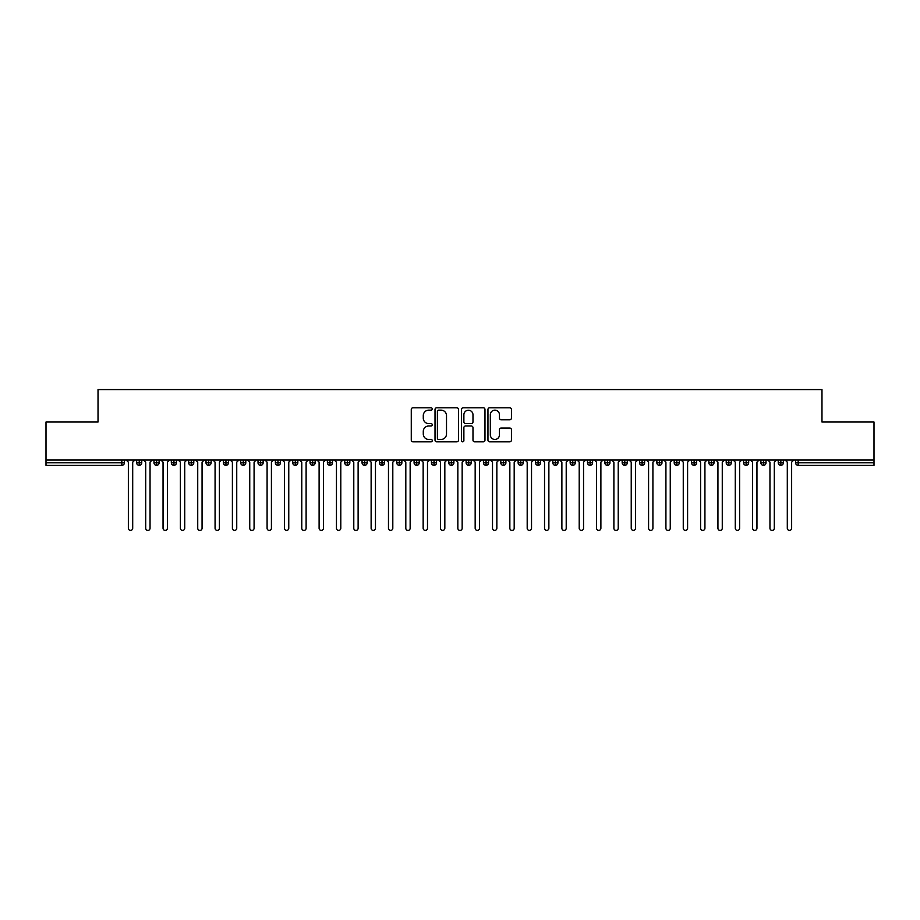 <?xml version="1.0" encoding="UTF-8"?>
<svg xmlns="http://www.w3.org/2000/svg" width="920" height="920" viewBox="0 0 920 920"><rect width="100%" height="100%" fill="white"/><g stroke="black" fill="none" stroke-linecap="round" stroke-linejoin="round"><path stroke-width="1.38" d="M432.262 408.974A1.196 1.196 0 0 0 431.066 407.778L412.976 407.778A1.702 1.702 0 0 0 411.274 409.48L411.274 440.116A1.702 1.702 0 0 0 412.976 441.818L431.066 441.818A1.196 1.196 0 0 0 432.262 440.634A1.196 1.196 0 0 0 431.066 439.438L428.72 439.438A5.451 5.451 0 0 1 423.28 433.987L423.28 431.434A5.451 5.451 0 0 1 428.72 425.994L431.066 425.994A1.196 1.196 0 0 0 432.262 424.798A1.196 1.196 0 0 0 431.066 423.603L428.72 423.603A5.451 5.451 0 0 1 423.28 418.163L423.28 415.61A5.451 5.451 0 0 1 428.72 410.159L431.066 410.159A1.196 1.196 0 0 0 432.262 408.974M509.737 419.773A1.702 1.702 0 0 0 511.44 418.071L511.44 409.48A1.702 1.702 0 0 0 509.737 407.778L489.659 407.778A1.702 1.702 0 0 0 487.956 409.48L487.956 440.116A1.702 1.702 0 0 0 489.659 441.818L509.737 441.818A1.702 1.702 0 0 0 511.44 440.116L511.44 429.732A1.702 1.702 0 0 0 509.737 428.03L501.147 428.03A1.702 1.702 0 0 0 499.445 429.732L499.445 434.884A4.554 4.554 0 0 1 494.891 439.438A4.554 4.554 0 0 1 490.337 434.884L490.337 414.713A4.554 4.554 0 0 1 494.891 410.159A4.554 4.554 0 0 1 499.445 414.713L499.445 418.071A1.702 1.702 0 0 0 501.147 419.773L509.737 419.773M46 460L874 460L874 422.027L821.974 422.027L821.974 389.597L98.026 389.597L98.026 422.027L46 422.027L46 462.772L121.82 462.772L121.82 460M458.505 409.48A1.702 1.702 0 0 0 456.803 407.778L436.724 407.778A1.702 1.702 0 0 0 435.022 409.48L435.022 440.116A1.702 1.702 0 0 0 436.724 441.818L456.803 441.818A1.702 1.702 0 0 0 458.505 440.116L458.505 409.48M463.197 407.778L483.276 407.778A1.702 1.702 0 0 1 484.978 409.48L484.978 440.116A1.702 1.702 0 0 1 483.276 441.818L474.685 441.818A1.702 1.702 0 0 1 472.983 440.116L472.983 427.697A1.702 1.702 0 0 0 471.281 425.994L465.577 425.994A1.702 1.702 0 0 0 463.875 427.697L463.875 440.634A1.196 1.196 0 0 1 462.679 441.818A1.196 1.196 0 0 1 461.495 440.634L461.495 409.48A1.702 1.702 0 0 1 463.197 407.778M124.418 462.772L121.82 462.772L121.82 465.37A2.599 2.599 0 0 0 124.418 462.772L124.418 460L124.418 462.772A2.599 2.599 0 0 1 121.82 465.37L46 465.37L46 462.772M874 460L874 465.37L798.181 465.37A2.599 2.599 0 0 1 795.581 462.772L795.581 460M139.242 460L139.242 465.37A2.599 2.599 0 0 1 136.643 462.772L136.643 460L136.643 462.772A2.599 2.599 0 0 0 139.242 465.37A2.599 2.599 0 0 0 141.76 462.772L141.76 460M156.584 460L156.584 465.37A2.599 2.599 0 0 1 153.985 462.772L153.985 460L153.985 462.772A2.599 2.599 0 0 0 156.584 465.37A2.599 2.599 0 0 0 159.102 462.772L159.102 460M173.926 460L173.926 465.37A2.599 2.599 0 0 1 171.327 462.772L171.327 460L171.327 462.772A2.599 2.599 0 0 0 173.926 465.37A2.599 2.599 0 0 0 176.445 462.772L176.445 460M191.268 460L191.268 465.37A2.599 2.599 0 0 1 188.669 462.772L188.669 460L188.669 462.772A2.599 2.599 0 0 0 191.268 465.37A2.599 2.599 0 0 0 193.786 462.772L193.786 460M208.61 460L208.61 465.37A2.599 2.599 0 0 1 206.011 462.772L206.011 460L206.011 462.772A2.599 2.599 0 0 0 208.61 465.37A2.599 2.599 0 0 0 211.128 462.772L211.128 460M225.952 460L225.952 465.37A2.599 2.599 0 0 1 223.353 462.772L223.353 460L223.353 462.772A2.599 2.599 0 0 0 225.952 465.37A2.599 2.599 0 0 0 228.459 462.772L228.459 460M243.294 460L243.294 465.37A2.599 2.599 0 0 1 240.683 462.772L240.683 460L240.683 462.772A2.599 2.599 0 0 0 243.294 465.37A2.599 2.599 0 0 0 245.801 462.772L245.801 460M260.624 460L260.624 465.37A2.599 2.599 0 0 1 258.025 462.772L258.025 460L258.025 462.772A2.599 2.599 0 0 0 260.624 465.37A2.599 2.599 0 0 0 263.143 462.772L263.143 460M277.966 460L277.966 465.37A2.599 2.599 0 0 1 275.367 462.772L275.367 460L275.367 462.772A2.599 2.599 0 0 0 277.966 465.37A2.599 2.599 0 0 0 280.485 462.772L280.485 460M295.308 460L295.308 465.37A2.599 2.599 0 0 1 292.709 462.772L292.709 460L292.709 462.772A2.599 2.599 0 0 0 295.308 465.37A2.599 2.599 0 0 0 297.827 462.772L297.827 460M312.65 460L312.65 465.37A2.599 2.599 0 0 1 310.051 462.772L310.051 460L310.051 462.772A2.599 2.599 0 0 0 312.65 465.37A2.599 2.599 0 0 0 315.169 462.772L315.169 460M329.992 460L329.992 465.37A2.599 2.599 0 0 1 327.393 462.772L327.393 460L327.393 462.772A2.599 2.599 0 0 0 329.992 465.37A2.599 2.599 0 0 0 332.511 462.772L332.511 460M347.334 460L347.334 465.37A2.599 2.599 0 0 1 344.735 462.772A2.599 2.599 0 0 0 347.334 465.37A2.599 2.599 0 0 1 344.735 462.772L344.735 460M349.841 460L349.841 462.772A2.599 2.599 0 0 1 347.334 465.37A2.599 2.599 0 0 0 349.841 462.772L344.735 462.772M364.676 465.37A2.599 2.599 0 0 1 362.066 462.772L362.066 460L362.066 462.772A2.599 2.599 0 0 0 364.676 465.37A2.599 2.599 0 0 0 367.183 462.772L367.183 460L367.183 462.772A2.599 2.599 0 0 1 364.676 465.37L364.676 462.772L367.183 462.772M382.007 460L382.007 465.37A2.599 2.599 0 0 1 379.408 462.772L379.408 460L379.408 462.772A2.599 2.599 0 0 0 382.007 465.37A2.599 2.599 0 0 0 384.525 462.772L384.525 460M399.349 460L399.349 465.37A2.599 2.599 0 0 1 396.75 462.772L396.75 460L396.75 462.772A2.599 2.599 0 0 0 399.349 465.37A2.599 2.599 0 0 0 401.867 462.772L401.867 460M416.691 460L416.691 462.772L414.092 462.772L414.092 460L414.092 462.772A2.599 2.599 0 0 0 416.691 465.37A2.599 2.599 0 0 0 419.209 462.772L419.209 460L419.209 462.772A2.599 2.599 0 0 1 416.691 465.37A2.599 2.599 0 0 1 414.092 462.772A2.599 2.599 0 0 0 416.691 465.37L416.691 462.772L419.209 462.772M434.033 460L434.033 465.37A2.599 2.599 0 0 1 431.434 462.772L431.434 460L431.434 462.772A2.599 2.599 0 0 0 434.033 465.37A2.599 2.599 0 0 0 436.551 462.772L436.551 460M451.375 460L451.375 465.37A2.599 2.599 0 0 1 448.776 462.772L448.776 460L448.776 462.772A2.599 2.599 0 0 0 451.375 465.37A2.599 2.599 0 0 0 453.882 462.772L453.882 460M468.717 460L468.717 465.37A2.599 2.599 0 0 1 466.118 462.772L466.118 460L466.118 462.772A2.599 2.599 0 0 0 468.717 465.37A2.599 2.599 0 0 0 471.224 462.772L471.224 460M486.059 460L486.059 465.37A2.599 2.599 0 0 1 483.448 462.772L483.448 460M488.566 460L488.566 462.772A2.599 2.599 0 0 1 486.059 465.37A2.599 2.599 0 0 0 488.566 462.772L483.448 462.772A2.599 2.599 0 0 0 486.059 465.37M503.389 465.37A2.599 2.599 0 0 1 500.791 462.772L500.791 460L500.791 462.772A2.599 2.599 0 0 0 503.389 465.37A2.599 2.599 0 0 0 505.908 462.772L505.908 460L505.908 462.772A2.599 2.599 0 0 1 503.389 465.37L503.389 462.772L505.908 462.772M520.731 460L520.731 465.37A2.599 2.599 0 0 1 518.132 462.772L518.132 460M523.25 460L523.25 462.772A2.599 2.599 0 0 1 520.731 465.37A2.599 2.599 0 0 0 523.25 462.772L518.132 462.772A2.599 2.599 0 0 0 520.731 465.37M538.073 460L538.073 465.37A2.599 2.599 0 0 1 535.474 462.772L535.474 460M540.592 460L540.592 462.772L540.592 460M555.415 460L555.415 465.37A2.599 2.599 0 0 1 552.816 462.772A2.599 2.599 0 0 0 555.415 465.37A2.599 2.599 0 0 1 552.816 462.772L552.816 460M557.934 460L557.934 462.772L557.934 460M572.757 460L572.757 465.37A2.599 2.599 0 0 1 570.159 462.772L570.159 460M575.264 460L575.264 462.772L575.264 460M590.099 460L590.099 465.37A2.599 2.599 0 0 1 587.489 462.772L587.489 460M592.606 460L592.606 462.772A2.599 2.599 0 0 1 590.099 465.37A2.599 2.599 0 0 0 592.606 462.772L587.489 462.772A2.599 2.599 0 0 0 590.099 465.37M607.442 460L607.442 465.37A2.599 2.599 0 0 1 604.831 462.772L604.831 460M609.948 460L609.948 462.772L609.948 460M624.772 460L624.772 465.37A2.599 2.599 0 0 1 622.173 462.772L622.173 460M627.29 460L627.29 462.772L627.29 460M642.114 460L642.114 465.37A2.599 2.599 0 0 1 639.515 462.772L639.515 460M644.632 460L644.632 462.772L644.632 460M659.456 460L659.456 465.37A2.599 2.599 0 0 1 656.857 462.772L656.857 460M661.974 460L661.974 462.772A2.599 2.599 0 0 1 659.456 465.37A2.599 2.599 0 0 0 661.974 462.772L656.857 462.772A2.599 2.599 0 0 0 659.456 465.37M676.798 460L676.798 465.37A2.599 2.599 0 0 1 674.199 462.772L674.199 460L674.199 462.772A2.599 2.599 0 0 0 676.798 465.37A2.599 2.599 0 0 0 679.317 462.772L679.317 460M694.14 460L694.14 465.37A2.599 2.599 0 0 1 691.541 462.772L691.541 460M696.647 460L696.647 462.772L696.647 460M711.482 460L711.482 465.37A2.599 2.599 0 0 1 708.871 462.772A2.599 2.599 0 0 0 711.482 465.37A2.599 2.599 0 0 1 708.871 462.772L708.871 460M713.989 460L713.989 462.772L713.989 460M728.812 460L728.812 465.37A2.599 2.599 0 0 1 726.213 462.772L726.213 460L726.213 462.772A2.599 2.599 0 0 0 728.812 465.37A2.599 2.599 0 0 0 731.331 462.772L731.331 460M746.154 460L746.154 465.37A2.599 2.599 0 0 1 743.556 462.772A2.599 2.599 0 0 0 746.154 465.37A2.599 2.599 0 0 1 743.556 462.772L743.556 460M748.673 460L748.673 462.772A2.599 2.599 0 0 1 746.154 465.37A2.599 2.599 0 0 0 748.673 462.772L743.556 462.772M763.496 460L763.496 465.37A2.599 2.599 0 0 1 760.897 462.772L760.897 460L760.897 462.772A2.599 2.599 0 0 0 763.496 465.37A2.599 2.599 0 0 0 766.015 462.772L766.015 460M780.838 460L780.838 465.37A2.599 2.599 0 0 1 778.239 462.772L778.239 460M783.357 460L783.357 462.772L783.357 460M364.676 460L364.676 462.772L362.066 462.772M503.389 460L503.389 462.772L500.791 462.772M538.073 465.37A2.599 2.599 0 0 0 540.592 462.772A2.599 2.599 0 0 1 538.073 465.37A2.599 2.599 0 0 1 535.474 462.772L540.592 462.772M555.415 465.37A2.599 2.599 0 0 0 557.934 462.772A2.599 2.599 0 0 1 555.415 465.37M572.757 465.37A2.599 2.599 0 0 0 575.264 462.772A2.599 2.599 0 0 1 572.757 465.37A2.599 2.599 0 0 1 570.159 462.772L575.264 462.772M607.442 465.37A2.599 2.599 0 0 0 609.948 462.772A2.599 2.599 0 0 1 607.442 465.37A2.599 2.599 0 0 1 604.831 462.772L609.948 462.772M624.772 465.37A2.599 2.599 0 0 0 627.29 462.772A2.599 2.599 0 0 1 624.772 465.37A2.599 2.599 0 0 1 622.173 462.772L627.29 462.772M642.114 465.37A2.599 2.599 0 0 0 644.632 462.772A2.599 2.599 0 0 1 642.114 465.37A2.599 2.599 0 0 1 639.515 462.772L644.632 462.772M694.14 465.37A2.599 2.599 0 0 0 696.647 462.772A2.599 2.599 0 0 1 694.14 465.37A2.599 2.599 0 0 1 691.541 462.772L696.647 462.772M711.482 465.37A2.599 2.599 0 0 0 713.989 462.772A2.599 2.599 0 0 1 711.482 465.37M798.181 465.37A2.599 2.599 0 0 1 795.581 462.772A2.599 2.599 0 0 0 798.181 465.37L798.181 462.772L874 462.772M780.838 465.37A2.599 2.599 0 0 0 783.357 462.772A2.599 2.599 0 0 1 780.838 465.37A2.599 2.599 0 0 1 778.239 462.772L783.357 462.772M438.598 410.159A1.196 1.196 0 0 0 437.402 411.355L437.402 438.242A1.196 1.196 0 0 0 438.598 439.438L441.059 439.438A5.451 5.451 0 0 0 446.51 433.987L446.51 415.61A5.451 5.451 0 0 0 441.059 410.159L438.598 410.159M472.983 414.805A4.554 4.554 0 0 0 468.429 410.251A4.554 4.554 0 0 0 463.875 414.805L463.875 421.9A1.702 1.702 0 0 0 465.577 423.603L471.281 423.603A1.702 1.702 0 0 0 472.983 421.9L472.983 414.805M128.363 528.229L128.363 462.162L128.363 528.229A2.162 2.162 0 0 0 130.536 530.403A2.162 2.162 0 0 0 132.698 528.229L132.698 462.162L132.698 528.229M134.872 460L132.698 462.162M128.363 462.162L126.201 460M145.705 528.229L145.705 462.162L145.705 528.229A2.162 2.162 0 0 0 147.879 530.403A2.162 2.162 0 0 0 150.04 528.229L150.04 462.162L150.04 528.229M163.047 528.229L163.047 462.162L163.047 528.229A2.162 2.162 0 0 0 165.209 530.403A2.162 2.162 0 0 0 167.382 528.229L167.382 462.162L167.382 528.229M180.389 528.229L180.389 462.162L180.389 528.229A2.162 2.162 0 0 0 182.551 530.403A2.162 2.162 0 0 0 184.724 528.229L184.724 462.162L184.724 528.229M197.731 528.229L197.731 462.162L197.731 528.229A2.162 2.162 0 0 0 199.893 530.403A2.162 2.162 0 0 0 202.066 528.229L202.066 462.162L202.066 528.229M152.214 460L150.04 462.162M145.705 462.162L143.543 460M169.544 460L167.382 462.162M163.047 462.162L160.885 460M186.886 460L184.724 462.162M180.389 462.162L178.215 460M204.228 460L202.066 462.162M197.731 462.162L195.558 460M215.073 528.229L215.073 462.162L215.073 528.229A2.162 2.162 0 0 0 217.235 530.403A2.162 2.162 0 0 0 219.408 528.229L219.408 462.162L219.408 528.229M221.57 460L219.408 462.162M215.073 462.162L212.899 460M232.403 528.229L232.403 462.162L232.403 528.229A2.162 2.162 0 0 0 234.577 530.403A2.162 2.162 0 0 0 236.739 528.229L236.739 462.162L236.739 528.229M249.745 528.229L249.745 462.162L249.745 528.229A2.162 2.162 0 0 0 251.919 530.403A2.162 2.162 0 0 0 254.081 528.229L254.081 462.162L254.081 528.229M267.087 528.229L267.087 462.162L267.087 528.229A2.162 2.162 0 0 0 269.261 530.403A2.162 2.162 0 0 0 271.423 528.229L271.423 462.162L271.423 528.229M284.43 528.229L284.43 462.162L284.43 528.229A2.162 2.162 0 0 0 286.591 530.403A2.162 2.162 0 0 0 288.765 528.229L288.765 462.162L288.765 528.229M238.912 460L236.739 462.162M232.403 462.162L230.242 460M256.255 460L254.081 462.162M249.745 462.162L247.583 460M273.596 460L271.423 462.162M267.087 462.162L264.925 460M290.927 460L288.765 462.162M284.43 462.162L282.267 460M301.772 528.229L301.772 462.162L301.772 528.229A2.162 2.162 0 0 0 303.933 530.403A2.162 2.162 0 0 0 306.107 528.229L306.107 462.162L306.107 528.229M319.113 528.229L319.113 462.162L319.113 528.229A2.162 2.162 0 0 0 321.275 530.403A2.162 2.162 0 0 0 323.449 528.229L323.449 462.162L323.449 528.229M336.455 528.229L336.455 462.162L336.455 528.229A2.162 2.162 0 0 0 338.617 530.403A2.162 2.162 0 0 0 340.791 528.229L340.791 462.162L340.791 528.229M353.786 528.229L353.786 462.162L353.786 528.229A2.162 2.162 0 0 0 355.959 530.403A2.162 2.162 0 0 0 358.122 528.229L358.122 462.162L358.122 528.229M371.128 528.229L371.128 462.162L371.128 528.229A2.162 2.162 0 0 0 373.301 530.403A2.162 2.162 0 0 0 375.463 528.229L375.463 462.162L375.463 528.229M308.269 460L306.107 462.162M301.772 462.162L299.598 460M325.611 460L323.449 462.162M319.113 462.162L316.94 460M342.953 460L340.791 462.162M336.455 462.162L334.282 460M360.295 460L358.122 462.162M353.786 462.162L351.624 460M377.637 460L375.463 462.162M371.128 462.162L368.966 460M388.47 528.229L388.47 462.162L388.47 528.229A2.162 2.162 0 0 0 390.643 530.403A2.162 2.162 0 0 0 392.805 528.229L392.805 462.162L392.805 528.229M394.979 460L392.805 462.162M388.47 462.162L386.308 460M405.812 528.229L405.812 462.162L405.812 528.229A2.162 2.162 0 0 0 407.974 530.403A2.162 2.162 0 0 0 410.147 528.229L410.147 462.162L410.147 528.229M412.309 460L410.147 462.162M405.812 462.162L403.638 460M423.154 528.229L423.154 462.162L423.154 528.229A2.162 2.162 0 0 0 425.316 530.403A2.162 2.162 0 0 0 427.489 528.229L427.489 462.162L427.489 528.229M429.651 460L427.489 462.162M423.154 462.162L420.98 460M440.496 528.229L440.496 462.162L440.496 528.229A2.162 2.162 0 0 0 442.658 530.403A2.162 2.162 0 0 0 444.831 528.229L444.831 462.162L444.831 528.229M446.993 460L444.831 462.162M440.496 462.162L438.322 460M457.838 528.229L457.838 462.162L457.838 528.229A2.162 2.162 0 0 0 460 530.403A2.162 2.162 0 0 0 462.162 528.229L462.162 462.162L462.162 528.229M464.335 460L462.162 462.162M457.838 462.162L455.664 460M475.168 528.229L475.168 462.162L475.168 528.229A2.162 2.162 0 0 0 477.342 530.403A2.162 2.162 0 0 0 479.504 528.229L479.504 462.162L479.504 528.229M481.678 460L479.504 462.162M475.168 462.162L473.006 460M492.51 528.229L492.51 462.162L492.51 528.229A2.162 2.162 0 0 0 494.684 530.403A2.162 2.162 0 0 0 496.846 528.229L496.846 462.162L496.846 528.229M499.019 460L496.846 462.162M492.51 462.162L490.348 460M509.852 528.229L509.852 462.162L509.852 528.229A2.162 2.162 0 0 0 512.026 530.403A2.162 2.162 0 0 0 514.188 528.229L514.188 462.162L514.188 528.229M516.361 460L514.188 462.162M509.852 462.162L507.69 460M527.194 528.229L527.194 462.162L527.194 528.229A2.162 2.162 0 0 0 529.356 530.403A2.162 2.162 0 0 0 531.53 528.229L531.53 462.162L531.53 528.229M533.692 460L531.53 462.162M527.194 462.162L525.021 460M544.536 528.229L544.536 462.162L544.536 528.229A2.162 2.162 0 0 0 546.698 530.403A2.162 2.162 0 0 0 548.872 528.229L548.872 462.162L548.872 528.229M551.034 460L548.872 462.162M544.536 462.162L542.363 460M561.878 528.229L561.878 462.162L561.878 528.229A2.162 2.162 0 0 0 564.04 530.403A2.162 2.162 0 0 0 566.214 528.229L566.214 462.162L566.214 528.229M568.376 460L566.214 462.162M561.878 462.162L559.705 460M579.209 528.229L579.209 462.162L579.209 528.229A2.162 2.162 0 0 0 581.382 530.403A2.162 2.162 0 0 0 583.544 528.229L583.544 462.162L583.544 528.229M585.718 460L583.544 462.162M579.209 462.162L577.047 460M596.551 528.229L596.551 462.162L596.551 528.229A2.162 2.162 0 0 0 598.724 530.403A2.162 2.162 0 0 0 600.886 528.229L600.886 462.162L600.886 528.229M603.06 460L600.886 462.162M596.551 462.162L594.389 460M613.893 528.229L613.893 462.162L613.893 528.229A2.162 2.162 0 0 0 616.067 530.403A2.162 2.162 0 0 0 618.228 528.229L618.228 462.162L618.228 528.229M620.402 460L618.228 462.162M613.893 462.162L611.731 460M631.235 528.229L631.235 462.162L631.235 528.229A2.162 2.162 0 0 0 633.408 530.403A2.162 2.162 0 0 0 635.57 528.229L635.57 462.162L635.57 528.229M637.732 460L635.57 462.162M631.235 462.162L629.073 460M648.577 528.229L648.577 462.162L648.577 528.229A2.162 2.162 0 0 0 650.739 530.403A2.162 2.162 0 0 0 652.912 528.229L652.912 462.162L652.912 528.229M655.074 460L652.912 462.162M648.577 462.162L646.404 460M665.919 528.229L665.919 462.162L665.919 528.229A2.162 2.162 0 0 0 668.081 530.403A2.162 2.162 0 0 0 670.255 528.229L670.255 462.162L670.255 528.229M672.417 460L670.255 462.162M665.919 462.162L663.745 460M683.261 528.229L683.261 462.162L683.261 528.229A2.162 2.162 0 0 0 685.423 530.403A2.162 2.162 0 0 0 687.596 528.229L687.596 462.162L687.596 528.229M689.758 460L687.596 462.162M683.261 462.162L681.087 460M700.591 528.229L700.591 462.162L700.591 528.229A2.162 2.162 0 0 0 702.765 530.403A2.162 2.162 0 0 0 704.927 528.229L704.927 462.162L704.927 528.229M707.1 460L704.927 462.162M700.591 462.162L698.429 460M717.933 528.229L717.933 462.162L717.933 528.229A2.162 2.162 0 0 0 720.107 530.403A2.162 2.162 0 0 0 722.269 528.229L722.269 462.162L722.269 528.229M724.442 460L722.269 462.162M717.933 462.162L715.771 460M735.275 528.229L735.275 462.162L735.275 528.229A2.162 2.162 0 0 0 737.449 530.403A2.162 2.162 0 0 0 739.611 528.229L739.611 462.162L739.611 528.229M741.784 460L739.611 462.162M735.275 462.162L733.113 460M752.617 528.229L752.617 462.162L752.617 528.229A2.162 2.162 0 0 0 754.791 530.403A2.162 2.162 0 0 0 756.953 528.229L756.953 462.162L756.953 528.229M759.115 460L756.953 462.162M752.617 462.162L750.456 460M769.959 528.229L769.959 462.162L769.959 528.229A2.162 2.162 0 0 0 772.121 530.403A2.162 2.162 0 0 0 774.295 528.229L774.295 462.162L774.295 528.229M776.457 460L774.295 462.162M769.959 462.162L767.786 460M787.301 528.229L787.301 462.162L787.301 528.229A2.162 2.162 0 0 0 789.463 530.403A2.162 2.162 0 0 0 791.637 528.229L791.637 462.162L791.637 528.229M793.799 460L791.637 462.162M787.301 462.162L785.128 460M798.181 460L798.181 462.772L795.581 462.772M136.643 462.772A2.599 2.599 0 0 0 139.242 465.37A2.599 2.599 0 0 0 141.76 462.772L136.643 462.772M153.985 462.772A2.599 2.599 0 0 0 156.584 465.37A2.599 2.599 0 0 0 159.102 462.772L153.985 462.772M171.327 462.772A2.599 2.599 0 0 0 173.926 465.37A2.599 2.599 0 0 0 176.445 462.772L171.327 462.772M188.669 462.772A2.599 2.599 0 0 0 191.268 465.37A2.599 2.599 0 0 0 193.786 462.772L188.669 462.772M206.011 462.772A2.599 2.599 0 0 0 208.61 465.37A2.599 2.599 0 0 0 211.128 462.772L206.011 462.772M223.353 462.772L228.459 462.772A2.599 2.599 0 0 1 225.952 465.37M240.683 462.772A2.599 2.599 0 0 0 243.294 465.37A2.599 2.599 0 0 0 245.801 462.772L240.683 462.772M258.025 462.772L263.143 462.772A2.599 2.599 0 0 1 260.624 465.37M275.367 462.772A2.599 2.599 0 0 0 277.966 465.37A2.599 2.599 0 0 0 280.485 462.772L275.367 462.772M292.709 462.772A2.599 2.599 0 0 0 295.308 465.37A2.599 2.599 0 0 0 297.827 462.772L292.709 462.772M310.051 462.772A2.599 2.599 0 0 0 312.65 465.37A2.599 2.599 0 0 0 315.169 462.772L310.051 462.772M327.393 462.772A2.599 2.599 0 0 0 329.992 465.37A2.599 2.599 0 0 0 332.511 462.772L327.393 462.772M379.408 462.772L384.525 462.772A2.599 2.599 0 0 1 382.007 465.37M396.75 462.772A2.599 2.599 0 0 0 399.349 465.37A2.599 2.599 0 0 0 401.867 462.772L396.75 462.772M431.434 462.772L436.551 462.772A2.599 2.599 0 0 1 434.033 465.37M448.776 462.772A2.599 2.599 0 0 0 451.375 465.37A2.599 2.599 0 0 0 453.882 462.772L448.776 462.772M466.118 462.772L471.224 462.772A2.599 2.599 0 0 1 468.717 465.37M552.816 462.772L557.934 462.772M674.199 462.772L679.317 462.772A2.599 2.599 0 0 1 676.798 465.37M708.871 462.772L713.989 462.772M726.213 462.772A2.599 2.599 0 0 0 728.812 465.37A2.599 2.599 0 0 0 731.331 462.772L726.213 462.772M760.897 462.772L766.015 462.772A2.599 2.599 0 0 1 763.496 465.37"/></g></svg>
